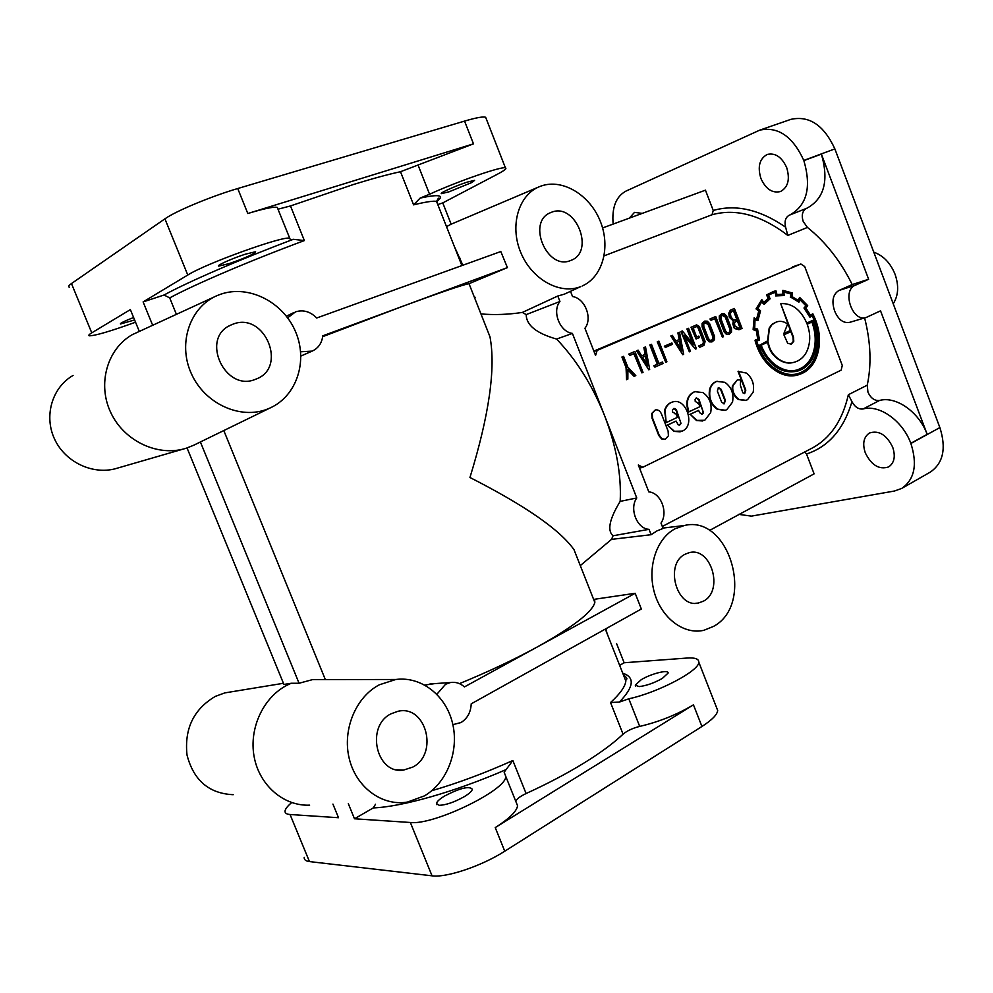 <?xml version="1.0" encoding="UTF-8"?>
<svg xmlns="http://www.w3.org/2000/svg" width="993" height="993" viewBox="0 0 993 993"><rect width="100%" height="100%" fill="white"/><g stroke="black" fill="none" stroke-linecap="round" stroke-linejoin="round"><path stroke-width="1.49" d="M641.217 679.708C651.209 673.602 668.984 669.195 668.09 673.105L662.306 678.442C653.965 683.072 646.207 685.791 639.033 686.597L635.284 685.133L641.217 679.708M444.765 795.927C460.169 788.008 469.354 785.786 472.345 789.249C471.96 791.148 469.267 793.63 464.24 796.684C454.397 802.17 446.068 805.05 439.229 805.323L436.461 803.486C436.883 801.525 439.651 799.005 444.765 795.927M134.614 319.957L120.463 323.991C119.805 323.395 124.187 321.236 133.608 317.499M245.221 254.233L255.586 251.738L254.022 253.451C248.188 256.591 239.958 259.955 229.358 263.53L218.77 266.099C215.593 265.863 232.263 258.366 245.221 254.233M467.231 182.116L474.592 180.354L471.985 182.464L448.997 191.823L441.475 193.635C438.745 193.412 455.899 185.728 467.231 182.116M636.761 497.965L620.178 501.378C621.494 474.828 616.33 446.353 604.7 415.98C592.622 385.694 576.585 360.049 556.577 339.06L572.415 333.412L636.761 497.965C629.041 508.615 636.96 528.847 649.025 529.331L651.135 534.706L611.514 539.373L613.066 535.773L649.025 529.331M582.246 285.972C602.813 276.898 610.844 246.922 600.219 221.079C589.892 195.124 562.919 178.554 541.495 185.902L539.584 186.61C518.569 194.839 509.459 225.659 520.754 252.47C531.751 279.405 559.99 295.033 580.768 286.592L564.359 294.164L557.793 296.013L522.355 312.435L526.203 314.595C526.302 325.183 536.431 333.338 556.577 339.06M522.355 312.435C508.118 314.582 494.315 315.079 480.96 313.925M579.217 562.882L573.979 549.638C559.878 529.716 525.21 505.66 469.95 477.496C489.201 414.863 495.879 367.956 489.971 336.788L482.735 318.43M675.178 528.735C656.658 538.28 647.051 567.053 654.399 592.622C661.549 618.279 684.065 635.061 703.938 630.27L713.309 626.509C755.586 604.452 729.656 514.213 684.289 525.52L675.178 528.735M570.528 291.383L572.539 296.535C584.989 298.248 592.833 318.381 584.927 328.261L595.564 355.469L597.165 350.38L800.817 264.026L804.678 266.509L842.275 365.424L841.158 370.141L642.794 467.269L638.325 464.997L648.826 491.895C660.792 492.627 668.5 512.425 661.003 523.088L663.088 528.437L656.894 530.945L651.135 534.706M580.284 565.6L611.514 539.373M452.882 724.654L460.963 722.556C467.393 718.547 470.806 712.304 471.216 703.838L641.341 608.994L635.172 593.293L594.658 599.251L594.832 602.453L573.979 549.638M607.008 633.323L605.916 628.73M446.502 226.64L451.157 224.182L442.766 202.895L437.789 204.546M462.85 265.243L454.161 246.053M287.635 317.81L295.604 311.814C303.361 309.518 310.387 311.591 316.68 318.008L500.807 251.539L507.411 267.613L469.019 283.688C463.061 284.681 440.693 292.314 401.942 306.576L507.411 267.613M865.288 452.833C862.259 443.523 863.674 436.908 869.533 432.985C878.842 430.081 886.575 434.822 892.707 447.21C895.686 456.445 894.321 463.023 888.611 466.933C879.19 469.95 871.42 465.245 865.288 452.833M760.911 178.467C757.386 166.675 759.508 158.669 767.291 154.436C775.372 152.661 781.839 157.055 786.692 167.618C790.167 179.348 788.094 187.329 780.473 191.537C772.293 193.436 765.777 189.08 760.911 178.467M629.277 218.15L634.527 212.365L642.235 213.383M459.449 683.631C488.32 671.777 514.287 659.538 537.374 646.915L464.426 686.92C460.293 683.196 455.626 681.744 450.437 682.539L445.547 684.264L436.87 694.268M434.76 683.618L424.83 685.058M379.388 684.773C355.928 696.925 342.2 729.52 349.188 758.354C355.953 787.263 382.069 806.465 407.453 802.071L424.433 795.877C447.396 782.459 459.362 750.46 452.473 722.916C445.758 695.299 421.193 676.096 395.822 679.485L379.388 684.773M187.044 447.955L283.911 684.438L291.197 683.271L287.411 685.021C263.604 696.937 248.796 728.006 254.121 756.629C259.272 785.302 283.675 806.291 309.617 805.162M232.052 691.711L224.79 692.903L215.295 696.403C193.697 709.201 184.264 728.725 187.007 754.99C193.573 780.324 208.964 793.556 233.194 794.698M220.98 294.127L217.467 295.455C190.172 306.601 177.486 342.97 191.202 373.306C204.558 403.791 240.443 420.002 267.576 409.029L270.282 407.887C297.006 395.723 308.165 360.571 295.43 331.414C283.055 302.133 249.044 284.544 220.98 294.127M214.749 296.696L132.33 334.641C107.033 348.977 97.053 384.428 110.98 413.026C124.634 441.748 158.905 457.19 186.436 448.153L193.685 445.249M635.172 593.293L537.374 646.915C573.184 626.868 592.337 612.06 594.832 602.453M300.631 351.783L312.15 351.112C318.343 348.22 321.881 343.131 322.775 335.82L401.942 306.576L322.675 336.677M893.216 303.759C898.404 295.641 899.025 285.81 895.065 274.291C890.436 262.984 883.336 255.598 873.766 252.148M412.765 767.092C439.067 753.662 425.91 704.372 397.895 711.311L391.143 713.756C365.436 725.895 376.037 774.515 403.481 770.109L412.765 767.092M570.59 260.501L570.677 260.464C595.44 252.247 575.977 202.435 551.736 212.167L550.209 212.787C526.526 222.432 547.292 270.828 570.59 260.501M703.429 601.175C724.344 590.649 710.901 545.964 688.857 552.778L685.12 554.231C664.429 563.875 676.407 608.312 698.29 603.049L703.429 601.175M255.511 379.276L255.685 379.202C288.094 368.18 265.032 311.529 233.144 324.103L230.339 325.282C200.04 338.613 225.312 392.471 255.511 379.276M675.612 413.733L672.596 412.07L672.472 409.96L673.813 408.446L675.265 408.632L676.531 410.183L681.049 423.539L679.634 425.054L678.244 424.88L676.084 421.057L667.445 425.153L674.384 431.26L682.315 431.086C695.832 425.587 686.039 397.063 672.571 402.004C668.823 403.208 666.328 405.963 665.074 410.283L666.166 422.67L677.4 417.345L675.948 413.584L675.066 413.882M698.489 402.947L697.632 403.245L698.489 402.947L699.941 406.683L688.447 412.021C685.108 401.929 687.168 395.14 694.641 391.652L695.174 391.503C687.677 395.003 685.604 401.793 688.956 411.884M515.851 801.301C516.484 799.08 519.898 796.485 526.091 793.531C547.428 783.787 566.618 773.684 583.661 763.232C600.542 752.806 613.674 743.112 623.058 734.162C627.166 730.749 632.702 728.167 639.691 726.404C658.855 721.936 676.779 714.737 693.449 704.831L495.234 827.579C509.272 818.666 516.72 811.405 517.564 805.782L505.76 776.377C507.063 789.795 433.891 825.468 410.357 822.489L354.489 818.778L373.244 807.93L375.515 804.243M277.99 209.2L290.477 205.948L353.371 184.524C372.574 178.591 388.275 174.321 400.489 171.727L473.475 143.848L247.803 213.52C263.927 208.617 273.758 206.581 277.27 207.4L290.353 239.785L293.357 239.301L304.367 240.579C249.963 260.774 195.236 284.147 169.704 297.888L164.006 295.02L143.116 301.922L152.599 325.121M806.477 208.369C802.381 210.839 801.289 215.208 803.2 221.464L807.433 227.434C825.667 242.031 840.587 261.072 852.217 284.557L838.911 290.49C832.854 294.338 831.426 301.177 834.629 310.995C838.365 319.758 843.442 323.519 849.847 322.303L865.946 317.524M602.59 227.956L705.452 190.172L713.235 210.466L712.043 214.749L604.154 255.822M800.917 263.989L593.851 351.088M613.153 224.07C611.713 207.624 615.945 196.651 625.851 191.153L759.682 130.17C778.003 126.26 792.712 136.339 803.796 160.419L803.858 160.605C811.604 187.292 806.912 205.414 789.807 214.984L789.41 215.133C785.525 217.219 784.259 221.228 785.6 227.161L787.797 235.415L807.433 227.434M864.605 317.921C870.749 342.076 871.643 364.493 867.249 385.172L867.944 392.148C870.749 398.205 874.622 400.986 879.575 400.452L863.116 408.955C858.647 409.513 854.923 407.093 851.969 401.706L848.357 394.717C842.449 420.548 830.347 438.36 812.051 448.141L662.319 526.464M815.464 350.306C817.735 340.872 816.929 331.066 813.056 320.9L806.775 323.097C800.668 309.543 791.98 303.039 780.697 303.61L790.9 330.334L783.862 333.549L787.598 324.103C784.06 321.397 780.337 320.677 776.427 321.968L771.983 324.637L769.339 328.708L768.023 340.773L760.042 345.105C769.227 365.424 781.801 374.088 797.739 371.059C806.875 368.105 812.783 361.191 815.464 350.306M776.439 321.968L772.02 324.289L769.19 328.062L767.515 340.922L759.533 345.254C768.719 365.573 781.28 374.224 797.23 371.208M811.926 322.03C815.452 331.799 816.122 341.17 813.925 350.157C811.281 360.546 805.596 367.162 796.87 369.979L796.498 370.091M814.434 350.008C811.802 360.409 806.117 367.013 797.379 369.83C791.347 371.68 785.091 370.712 778.611 366.926C770.965 362.408 765.156 355.171 761.172 345.216L768.21 342.002C769.364 349.71 773.262 355.68 779.927 359.9C784.842 362.929 789.783 363.661 794.735 362.11L797.305 361.104C802.915 358.448 806.676 353.582 808.563 346.532C810.487 339.407 810.027 331.96 807.185 324.19L812.423 321.806C815.973 331.6 816.643 340.996 814.434 350.008M767.713 342.237C768.88 349.896 772.777 355.842 779.418 360.049C784.247 363.016 789.087 363.786 793.953 362.333M812.82 313.751L810.549 315.34L805.931 308.103L807.694 305.645L799.638 297.391L798.434 300.494L791.955 296.535L792.34 292.96L782.869 290.366L783.117 294.176L776.985 294.598L775.93 290.788L773.547 291.445L766.993 294.76L768.756 298.173L764.027 302.617L761.805 299.613L756.542 308.724L759.235 311.008L757.125 319.001L754.109 318.281L753.712 329.899L756.728 330.148L758.28 339.196L755.4 339.755L755.574 340.425C759.471 354.427 766.683 364.729 777.234 371.308C784.644 375.702 791.806 376.831 798.695 374.721L802.369 373.294C810.35 369.433 815.601 362.308 818.108 351.932C820.615 341.567 819.759 330.843 815.538 319.758L812.82 313.751L810.487 315.215M773.597 291.433L766.484 294.933L768.247 298.347L763.84 302.381M761.805 299.613L756.033 308.885L758.726 311.169L756.678 318.803M754.196 317.673L753.128 329.403L755.077 329.974M764.126 304.379L770.158 298.756L768.421 295.393L771.909 293.543L775.396 292.364L776.414 295.864L784.147 295.529L783.899 291.818L791.222 293.779L790.862 297.242L798.918 302.182L800.097 299.203L806.291 305.484L803.982 308.016L809.866 317.139L812.671 315.439L814.707 320.143C818.803 330.917 819.635 341.319 817.214 351.336C814.31 363.004 808.004 370.389 798.31 373.505C791.632 375.54 784.693 374.423 777.494 370.153C767.949 364.729 760.998 354.973 756.654 340.847L759.533 340.289L757.535 328.993L754.705 328.77L755.015 319.374L757.932 320.59L760.539 310.834L757.932 308.451L761.904 301.5L764.126 304.379L761.594 301.922M804.491 307.855L810.387 316.978M812.224 315.737L814.186 320.305C818.282 331.066 819.113 341.468 816.693 351.485C813.788 363.153 807.483 370.538 797.789 373.641L797.342 373.778M776.811 295.864L784.147 295.529M790.862 297.242L798.918 302.182M673.626 408.52L676.034 410.32L680.404 421.591L680.54 423.676L679.324 425.116M698.178 403.096L695.224 401.445L695.088 399.36L696.391 397.87L699.072 399.596L703.516 412.815L702.15 414.292L699.531 412.604L698.662 410.332L690.209 414.342L697.024 420.411L704.794 420.262L710.69 412.579C712.18 404.002 709.598 397.337 702.957 392.583L694.641 391.652M690.209 414.342L696.515 420.536L702.746 420.982M718.299 387.618L720.608 389.417L724.878 400.464L723.909 403.903M725.386 400.328L724.22 403.841L721.613 402.128L717.343 391.056L718.498 387.543L721.117 389.281L725.386 400.328M738.556 371.233L745.817 390.112L744.676 393.576L742.801 392.769L740.319 385.061L740.679 379.934L737.402 379.909L732.946 385.632C732.04 390.981 734.026 395.562 738.916 399.397L745.929 400.316L747.481 399.72L753.153 392.21C754.568 384.44 752.346 378.072 746.475 373.083L738.047 371.382L745.296 390.249L744.378 393.625M699.035 345.862L703.305 343.975L703.975 341.803L698.34 327.181L696.838 326.486L693.176 328.062L696.639 337.024L698.811 336.068L699.382 337.546L696.093 338.985L691.5 327.082L696.602 324.885L699.357 326.486L705.142 341.493L703.888 345.44L699.606 347.339L698.538 346.023L702.808 344.124L703.466 341.964L697.831 327.342L696.614 326.573M691.5 327.082L696.403 324.959M711.298 340.425L712.676 339.184L712.763 336.553L708.121 324.488L704.98 322.7M706.879 322.651L705.191 322.601L703.776 323.966L703.789 326.424L708.443 338.501L709.933 340.227L711.596 340.338L713.173 339.035L713.259 336.404L708.617 324.326L706.879 322.651M728.912 334.318L726.305 334.256L724.12 331.861L719.292 319.312L719.28 315.96L721.75 313.751M726.814 334.095L724.629 331.712L719.801 319.138L719.776 315.799L721.948 313.676L724.468 313.788L726.702 316.184L731.493 328.671L731.506 332.183L729.222 334.231L726.305 334.256M735.354 321.558L734.485 323.433L734.87 325.915L738.581 328.261L740.443 327.467L737.762 320.491L735.354 321.558M738.258 328.36L739.934 327.616L737.278 320.702M731.63 311.355L730.401 313.54L730.885 316.618L732.735 319.249L735.093 320.094L737.253 319.15L733.889 310.375L731.63 311.355M728.763 313.18L730.327 310.176L734.398 308.463L742.056 328.422L739.288 329.614L734.87 328.323L733.33 323.855L733.703 321.335L729.296 317.214L728.763 313.18M733.703 321.335L729.805 317.052L729.259 313.006L730.823 310.002L734.398 308.463M790.838 331.662L793.01 337.359L793.27 341.431L790.937 344.248M793.779 341.282L791.284 344.161L787.697 343.293L783.899 334.84L791.322 331.439L793.519 337.21L793.779 341.282M755.4 339.755L755.065 340.574C758.95 354.575 766.174 364.865 776.712 371.444C783.961 375.739 790.949 376.918 797.689 375.006M664.838 439.34L661.623 438.931L658.731 435.443L652.041 418.227L651.718 413.485L655.181 410.01M652.215 413.349L655.293 409.972C657.925 409.426 659.973 410.742 661.437 413.92L668.103 431.074L668.426 435.79L665.236 439.241L662.12 438.807L659.24 435.319L652.538 418.09L652.215 413.349M672.633 401.991L672.075 402.14C668.326 403.344 665.831 406.1 664.578 410.419L666.166 422.67M667.445 425.153L673.887 431.396L680.18 431.818M696.192 397.945L698.563 399.732L702.87 410.891L703.019 412.951L701.84 414.354M716.71 381.386L717.207 381.25C713.632 382.404 711.261 385.073 710.119 389.244C708.654 397.796 711.224 404.436 717.815 409.166L725.312 410.246L726.764 409.687L732.524 402.128C733.964 393.65 731.419 387.059 724.902 382.33L716.71 381.386C713.123 382.553 710.765 385.21 709.61 389.38C708.158 397.932 710.715 404.573 717.306 409.302L724.729 410.394M737.303 379.947L732.437 385.781C731.531 391.118 733.517 395.698 738.395 399.534L745.346 400.477M711.807 341.902L709.188 341.853L706.966 339.445L702.088 326.784L702.076 323.408L704.608 321.161M709.685 341.691L707.463 339.283L702.585 326.623L702.585 323.234L704.807 321.087L707.339 321.198L709.61 323.606L714.463 336.193L714.463 339.743L712.13 341.815L709.685 341.691M728.403 332.841L729.731 331.637L729.83 329.018L725.225 317.052L722.134 315.265M724.009 315.228L722.345 315.178L720.968 316.519L720.98 318.952L725.585 330.942L727.062 332.643L728.701 332.754L730.24 331.476L730.327 328.857L725.734 316.891L724.009 315.228M738.929 329.726L734.361 328.484L732.834 324.016L733.194 321.509M698.811 336.068L696.614 336.975M698.662 410.332L689.701 414.478M676.084 421.057L666.948 425.289M193.759 445.224L200.4 441.984L299.067 683.246L291.197 683.271M565.861 293.543L566.618 293.183M557.793 296.013L559.94 301.5C551.785 311.355 559.853 331.935 572.415 333.412M722.383 337.161L715.196 318.468L711.013 320.28L710.442 318.815L715.717 316.531L723.463 336.677L722.383 337.161L714.712 318.679M711.013 320.28L709.945 318.976L715.717 316.531M696.093 338.985L691.004 327.243M699.606 347.339L698.538 346.023M689.353 351.82L680.95 331.513L682.352 330.954L693.511 344.571L687.404 328.77L688.521 328.286L696.403 348.692L695.51 349.064L684.351 335.485L690.47 351.323L689.353 351.82L681.446 331.352L682.352 330.954M692.444 343.28L686.908 328.931L688.521 328.286M695.51 349.064L684.909 336.925M682.812 354.724L670.809 335.969L672.385 335.349L675.885 341.021L679.659 339.37L678.418 332.717L679.535 332.245L683.668 354.34L682.812 354.724L671.305 335.808L672.385 335.349M675.861 340.971L679.162 339.532L677.921 332.878L679.535 332.245M641.875 372.896L634.328 353.496L629.798 355.457L629.202 353.93L634.912 351.46L643.042 372.375L641.875 372.896L633.857 353.694M629.798 355.457L628.718 354.091L634.912 351.46M634.539 376.161L627.886 369.235L627.849 379.127L626.571 379.698L626.558 367.497L622.412 356.859L623.604 356.35L627.799 367.1L635.805 375.602L634.043 376.31L627.886 369.892M626.571 379.698L626.062 367.646L621.928 357.021L623.604 356.35M754.668 330.11L756.219 330.309L757.758 339.296M782.869 290.366L782.596 294.139M799.638 297.391L798.099 300.234M648.801 369.818L636.525 350.79L638.127 350.157L641.714 355.904L645.611 354.203L644.358 347.438L645.524 346.954L649.683 369.433L648.801 369.818L637.01 350.628L638.127 350.157M641.689 355.866L645.127 354.364L643.874 347.6L645.524 346.954M654.884 367.125L653.816 365.784L657.316 364.232L649.844 344.956L651.482 344.298L658.955 363.575L662.492 361.998L663.063 363.488L654.884 367.125L654.313 365.635L657.813 364.071L650.341 344.794L651.482 344.298M658.93 363.512L662.492 361.998M665.757 362.296L657.267 341.815L658.918 341.158L666.911 361.787L665.757 362.296L657.763 341.666L658.918 341.158M665.347 347.438L664.317 346.209L671.913 342.957L672.447 344.335L665.347 347.438L664.813 346.048L671.913 342.957M680.999 349.412L679.386 341.232M734.832 320.156L736.744 319.312L733.393 310.586M851.969 401.706C843.653 429.336 828.497 446.776 806.515 454.012L805.038 452.113M505.76 776.377L504.159 772.206L512.847 760.514C484.882 773.038 457.847 783.117 431.744 790.726M622.748 673.192C635.073 677.226 633.968 686.846 619.421 702.063L610.534 702.523L623.058 734.162M418.152 165.322L429.559 194.243L420.176 198.066L413.597 204.856C425.798 201.864 433.444 200.723 436.548 201.405L437.553 203.962M176.369 314.247L169.704 297.888M135.532 322.204C110.806 331.166 95.44 335.696 89.395 335.808C88.104 335.584 88.886 334.591 91.766 332.854L130.368 309.605L139.231 331.228M348.32 803.672L354.489 818.778M332.928 804.094L338.514 817.723L290.055 814.508C286.431 814.235 284.768 813.031 285.065 810.909C285.45 808.774 287.61 806.043 291.557 802.692M619.657 665.347L624.15 662.753L616.566 643.538M806.515 454.012L814.111 473.86L709.399 530.523M619.421 702.063L628.792 698.799C658.111 692.568 699.531 670.672 698.787 662.157C698.873 658.88 694.963 657.515 687.069 658.049L624.15 662.753M863.116 408.955C879.45 404.399 902.587 420.722 910.817 443.3L910.879 443.486C917.619 464.501 914.565 479.482 901.731 488.419L894.432 491.026L751.428 516.124L738.705 514.374M429.559 194.243C457.041 181.545 502.073 165.968 505.437 167.879C507.051 168.425 504.432 170.511 497.567 174.135L442.766 202.895M143.116 301.922L187.776 275.024C205.923 263.418 284.308 235.279 289.683 238.295M676.73 342.399L681.769 350.69L679.87 341.021L676.73 342.399M646.989 364.481L645.351 356.09M642.57 357.306L647.746 365.722L645.835 355.879L642.57 357.306M806.291 305.484L803.982 308.016M799.924 299.65L805.77 305.658M791.222 293.779L790.354 297.404M783.924 292.054L790.713 293.953M775.396 292.364L775.905 296.038M773.708 292.861L774.888 292.538M757.932 320.59L754.965 319.721M759.533 340.289L756.666 340.897M780.697 303.61L790.391 330.495L783.862 333.474M812.845 320.329L806.738 323.035M200.4 441.984L201.567 441.401M325.232 679.597L312.547 679.622L299.067 683.246M325.344 679.597L223.797 430.565M73.06 375.466C51.909 387.543 43.506 416.601 54.925 439.837C66.121 463.172 94.546 475.622 117.67 468.063L183.568 448.985M526.203 314.595L559.94 301.5M620.178 501.378C609.379 519.116 607.021 530.585 613.066 535.773M852.217 284.557L868.627 279.269L855.308 285.239C841.419 290.477 852.528 322.824 866.33 317.412L880.543 310.834L927.164 434.326L910.817 443.3M69.386 287.213C67.983 286.729 68.678 285.525 71.471 283.564L164.925 218.832C175.587 211.161 211.236 196.304 237.737 188.533L464.55 121.096C476.206 117.67 483.243 116.404 485.639 117.273L486.136 118.515M716.586 707.674L717.678 710.442C717.294 714.612 712.055 719.962 701.939 726.479L504.754 851.212C481.903 865.946 446.304 877.949 432.042 875.826L309.444 861.576C305.745 861.117 303.995 859.702 304.206 857.344M879.575 400.452C895.947 395.847 919.034 411.934 927.164 434.326M803.858 160.605L821.385 154.114C829.018 180.577 824.24 198.588 807.061 208.145L806.738 208.269M821.385 154.114L868.627 279.269M759.682 130.17L790.9 119.346C809.307 115.374 823.967 125.217 834.865 148.9L939.875 427.573C946.441 448.277 943.276 463.11 930.354 472.072L901.731 488.419M623.021 673.875L625.838 681.024C625.255 686.573 620.153 693.747 610.534 702.523M400.489 171.727L413.597 204.856M712.043 214.749C735.912 208.17 761.172 215.059 787.797 235.415M867.249 385.172L848.357 394.717M713.235 210.466C735.813 204.012 759.93 209.573 785.6 227.161M506.219 769.538C455.278 791.731 402.252 806.812 373.244 807.93M164.006 295.02C188.658 281.602 240.157 259.322 293.357 239.301M420.176 198.066C439.378 193.983 444.938 195.137 436.895 201.505M290.477 205.948L304.367 240.579M639.691 726.404L628.792 698.799M526.091 793.531L512.847 760.514M838.911 290.49L855.308 285.239M593.988 351.448L597.165 350.38M792.513 266.918L800.817 264.026M164.925 218.832L187.776 275.024M71.471 283.564L91.766 332.854M464.55 121.096L473.475 143.848M237.737 188.533L247.803 213.52M309.444 861.576L290.055 814.508M432.042 875.826L410.357 822.489M504.754 851.212L495.234 827.579M701.939 726.479L693.449 704.831M939.875 427.573L910.879 443.486M834.865 148.9L803.796 160.419M538.616 187.032L451.157 224.182M429.969 683.941L450.437 682.539M224.79 692.903L283.439 683.283M489.971 336.788L469.019 283.688M300.879 356.053L312.15 351.112M474.493 297.565L475.25 297.279M623.306 674.595C629.686 680.118 625.478 678.529 625.838 681.024L605.333 629.066M461.882 265.59L436.548 201.405L438.323 198.302C437.541 198.972 441.401 196.055 436.585 201.517M228.241 326.474L230.339 325.282M695.646 603.272L698.29 603.049M459.126 258.627L460.007 258.192M549.452 213.172L550.209 212.787M396.679 769.761L403.481 770.109M286.406 316.208L293.407 312.783M270.282 407.887L192.754 445.696M395.822 679.485L312.547 679.622M639.529 468.088L642.099 467.504M485.639 117.273L505.437 167.879M717.678 710.442L698.787 662.157M807.061 208.145L789.807 214.984M684.289 525.52L662.952 528.077M436.461 803.486L436.957 804.715M635.284 685.133L635.632 686.014"/></g></svg>
